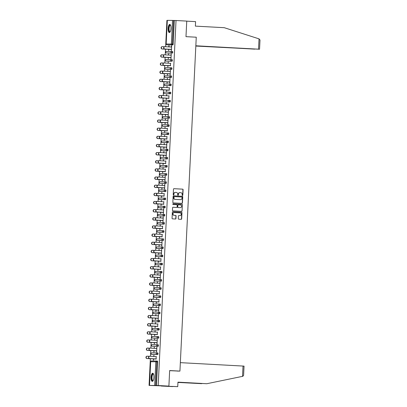 <?xml version="1.0" encoding="UTF-8"?>
<svg xmlns="http://www.w3.org/2000/svg" width="407" height="407" viewBox="0 0 407 407"><rect width="100%" height="100%" fill="white"/><g stroke="black" fill="none" stroke-linecap="round" stroke-linejoin="round"><path stroke-width="0.61" d="M182.473 195.477A0.361 0.336 90.6 0 0 182.829 195.136L183.094 189.687A0.514 0.483 90.6 0 0 182.641 189.153L173.993 188.685A0.514 0.483 90.6 0 0 173.489 189.169L173.219 194.617A0.361 0.336 90.6 0 0 173.555 194.994A0.361 0.336 90.6 0 0 173.896 194.653L173.926 193.946A1.643 1.542 90.6 0 1 175.544 192.389L176.267 192.43A1.643 1.542 90.6 0 1 177.722 194.154L177.691 194.856A0.361 0.336 90.6 0 0 178.022 195.233A0.361 0.336 90.6 0 0 178.363 194.892L178.398 194.19A1.643 1.542 90.6 0 1 180.016 192.633L180.733 192.669A1.643 1.542 90.6 0 1 182.194 194.393L182.158 195.101A0.361 0.336 90.6 0 0 182.473 195.477M182.397 195.462A0.361 0.336 90.6 0 0 182.646 195.131L182.916 189.687A0.514 0.483 90.6 0 0 182.458 189.148L173.911 188.685M173.463 194.978A0.361 0.336 90.6 0 0 173.713 194.648L173.926 193.946M177.93 195.223A0.361 0.336 90.6 0 0 178.18 194.892L178.398 194.19M153.917 377.32A4.08 1.419 -86.9 0 0 152.717 373.229A4.08 1.419 -86.9 0 0 151.078 377.284A4.08 1.419 -86.9 0 0 152.279 381.374A4.08 1.419 -86.9 0 0 153.917 377.32M170.981 28.49A4.08 1.419 -86.9 0 0 169.78 24.4A4.08 1.419 -86.9 0 0 168.137 28.459A4.08 1.419 -86.9 0 0 169.337 32.545A4.08 1.419 -86.9 0 0 170.981 28.49M178.281 218.645A0.514 0.483 90.6 0 0 178.739 219.185L181.166 219.317A0.514 0.483 90.6 0 0 181.67 218.829L181.965 212.78A0.514 0.483 90.6 0 0 181.512 212.24L172.863 211.772A0.514 0.483 90.6 0 0 172.359 212.261L172.064 218.31A0.514 0.483 90.6 0 0 172.517 218.849L175.448 219.007A0.514 0.483 90.6 0 0 175.956 218.518L176.078 215.929A0.514 0.483 90.6 0 0 175.626 215.395L174.171 215.313A1.374 1.287 90.6 0 1 172.955 213.899A1.374 1.287 90.6 0 1 174.308 212.571L180.001 212.881A1.374 1.287 90.6 0 1 181.217 214.291A1.374 1.287 90.6 0 1 179.863 215.624L178.917 215.573A0.514 0.483 90.6 0 0 178.408 216.056L178.281 218.645M176.028 20.513L186.747 21.093L185.984 36.655L196.26 37.21L179.935 371.103L169.653 370.548L168.895 386.111L158.175 385.531L176.028 20.513L173.54 20.452L172.385 44.109L173.168 44.149L174.323 20.492M181.944 203.373A0.514 0.483 90.6 0 0 182.448 202.89L182.748 196.84A0.514 0.483 90.6 0 0 182.29 196.301L173.641 195.833A0.514 0.483 90.6 0 0 173.138 196.322L172.843 202.371A0.514 0.483 90.6 0 0 173.296 202.905L181.944 203.373M182.356 204.813L182.061 210.857A0.514 0.483 90.6 0 1 181.553 211.345L172.909 210.877A0.514 0.483 90.6 0 1 172.451 210.338L172.578 207.748A0.514 0.483 90.6 0 1 173.067 207.265A0.514 0.483 90.6 0 0 173.067 207.265L176.592 207.453A0.514 0.483 90.6 0 0 177.096 206.965L177.182 205.25A0.514 0.483 90.6 0 0 176.724 204.711L173.077 204.512A0.361 0.336 90.6 0 1 173.097 203.795A0.361 0.336 90.6 0 0 173.097 203.795L181.898 204.273A0.514 0.483 90.6 0 1 182.356 204.813L182.061 210.857M177.279 371.077L179.935 371.103M172.532 20.406L171.378 44.063L166.168 44.007L167.328 20.35L173.54 20.452M167.323 20.416L166.916 20.411L165.629 46.708M168.895 386.111L149.064 385.429L150.366 358.74M158.175 385.531L149.064 385.429M150.488 356.267L150.768 350.59M150.885 348.122L151.165 342.445M151.287 339.977L151.562 334.3M151.684 331.832L151.964 326.155M152.081 323.682L152.36 318.004M152.483 315.537L152.757 309.859M152.879 307.392L153.159 301.714M153.276 299.247L153.556 293.569M153.678 291.097L153.953 285.419M154.075 282.951L154.35 277.274M154.472 274.806L154.752 269.129M154.874 266.661L155.148 260.984M155.27 258.516L155.545 252.833M155.667 250.366L155.947 244.688M156.064 242.221L156.344 236.543M156.466 234.076L156.741 228.398M156.863 225.931L157.143 220.248M157.26 217.781L157.54 212.103M157.662 209.636L157.936 203.958M158.058 201.49L158.338 195.813M158.455 193.345L158.735 187.668M158.857 185.195L159.132 179.518M159.254 177.05L159.534 171.372M159.651 168.905L159.931 163.227M160.053 160.76L160.327 155.082M160.45 152.61L160.729 146.932M160.846 144.465L161.126 138.787M161.248 136.32L161.523 130.642M161.645 128.174L161.92 122.497M162.042 120.024L162.322 114.347M162.439 111.879L162.719 106.202M162.841 103.734L163.115 98.056M163.238 95.589L163.517 89.911M163.634 87.439L163.914 81.761M164.036 79.294L164.311 73.616M164.433 71.149L164.713 65.471M164.83 63.004L165.11 57.326M165.232 54.853L165.507 49.176M169.078 45.706L169.022 46.891M171.393 45.721L171.332 47.019M168.666 49.349L168.6 50.656L168.9 49.354M171.566 47.029L165.023 46.678A1.175 1.104 90.6 0 0 163.863 47.817A1.175 1.104 90.6 0 0 164.911 49.028L171.215 49.379L171.388 50.687L171.632 45.726M168.844 45.696L168.783 46.881M157.016 352.879L157.789 352.92A0.783 0.275 93.1 0 1 157.794 352.925A0.783 0.275 93.1 0 1 158.028 353.708A0.783 0.275 93.1 0 1 157.713 354.487L152.559 354.431A0.783 0.275 93.1 0 1 152.554 354.431A0.783 0.275 93.1 0 1 152.549 354.431L151.77 354.39A0.783 0.275 -86.9 0 0 151.77 354.39A0.783 0.275 -86.9 0 0 151.775 354.39L152.559 354.431M154.68 385.424L155.835 361.772L156.843 361.813A0.783 0.275 -86.9 0 0 156.614 361.024L157.392 361.07A0.783 0.275 93.1 0 1 157.397 361.07A0.783 0.275 93.1 0 1 157.626 361.854L156.843 361.813L155.688 385.47M156.471 385.51L157.626 361.854M173.168 44.149A0.783 0.275 93.1 0 1 172.853 44.928L167.699 44.872A0.783 0.275 93.1 0 1 167.694 44.872A0.783 0.275 93.1 0 1 167.689 44.872L167.699 44.872M153.922 350.763L153.856 352.07L154.156 350.763M154.278 348.306L154.339 347.11L154.044 348.295M156.588 348.433L156.888 347.14L156.644 352.101L156.476 350.783L149.929 350.437A1.175 1.104 -89.4 0 1 148.886 349.226A1.175 1.104 -89.4 0 1 150.046 348.087L150.193 348.092M158.511 338.197L157.728 338.156A0.783 0.275 93.1 0 0 158.038 337.372A0.783 0.275 -86.9 0 0 157.809 336.589L158.588 336.63A0.783 0.275 93.1 0 1 158.593 336.63A0.783 0.275 93.1 0 1 158.822 337.418A0.783 0.275 93.1 0 1 158.511 338.197L153.353 338.141A0.783 0.275 93.1 0 1 153.347 338.141A0.783 0.275 93.1 0 1 153.347 338.136L153.353 338.141M154.721 334.468L154.655 335.775L154.955 334.473L148.194 334.116A1.175 1.104 -89.4 0 1 147.151 332.906A1.175 1.104 -89.4 0 1 148.311 331.766L148.458 331.766M155.077 332.015L155.133 330.82L154.838 332M157.387 332.137L157.27 334.488M159.31 321.901L158.527 321.861A0.783 0.275 93.1 0 0 158.837 321.082A0.783 0.275 -86.9 0 0 158.608 320.294L159.386 320.34A0.783 0.275 93.1 0 1 159.391 320.34A0.783 0.275 93.1 0 1 159.62 321.123A0.783 0.275 93.1 0 1 159.31 321.901L154.151 321.845A0.783 0.275 93.1 0 1 154.146 321.845A0.783 0.275 93.1 0 1 154.141 321.845L154.151 321.845M155.515 318.177L155.454 319.485L155.754 318.177M155.871 315.72L155.932 314.525L155.637 315.71M158.181 315.847L158.481 314.555L158.242 319.515L158.069 318.198L151.526 317.852A1.175 1.104 -89.4 0 1 150.478 316.641A1.175 1.104 -89.4 0 1 151.638 315.501L151.786 315.506M159.407 304.004L160.18 304.044A0.783 0.275 93.1 0 1 160.185 304.044A0.783 0.275 93.1 0 1 160.419 304.833A0.783 0.275 93.1 0 1 160.104 305.611L154.95 305.555A0.783 0.275 93.1 0 1 154.945 305.555A0.783 0.275 93.1 0 1 154.94 305.55L154.161 305.509A0.783 0.275 -86.9 0 0 154.161 305.509A0.783 0.275 -86.9 0 0 154.167 305.509L154.95 305.555M156.313 301.882L156.247 303.19L156.547 301.887L149.786 301.531A1.175 1.104 -89.4 0 1 148.743 300.32A1.175 1.104 -89.4 0 1 149.903 299.181L150.051 299.181M156.67 299.43L156.726 298.234L156.436 299.415M158.979 299.552L158.862 301.902M160.902 289.316L160.119 289.275A0.783 0.275 93.1 0 0 160.429 288.497A0.783 0.275 -86.9 0 0 160.2 287.708L160.979 287.754A0.783 0.275 93.1 0 1 160.984 287.754A0.783 0.275 93.1 0 1 161.213 288.538A0.783 0.275 93.1 0 1 160.902 289.316L155.744 289.26A0.783 0.275 93.1 0 1 155.739 289.26L155.744 289.26M157.107 285.592L157.046 286.899L157.346 285.597M157.468 283.135L157.524 281.939L157.229 283.124M159.778 283.262L160.078 281.97L159.834 286.93L159.661 285.612L153.118 285.266A1.175 1.104 -89.4 0 1 152.076 284.055A1.175 1.104 -89.4 0 1 153.23 282.916L153.383 282.921M161.701 273.026L160.918 272.985A0.783 0.275 93.1 0 0 161.228 272.202A0.783 0.275 -86.9 0 0 160.999 271.418L161.777 271.459A0.783 0.275 93.1 0 1 162.011 272.247A0.783 0.275 93.1 0 1 161.701 273.026L156.542 272.97A0.783 0.275 93.1 0 1 156.537 272.97A0.783 0.275 93.1 0 1 156.532 272.97L156.542 272.97M157.906 269.302L157.84 270.604L158.145 269.302L151.384 268.946A1.175 1.104 -89.4 0 1 150.336 267.735A1.175 1.104 -89.4 0 1 151.496 266.595L151.643 266.6M158.262 266.844L158.323 265.649L158.028 266.829M160.572 266.967L160.46 269.317M161.798 255.123L162.571 255.169A0.783 0.275 93.1 0 1 162.576 255.169A0.783 0.275 93.1 0 1 162.805 255.952A0.783 0.275 93.1 0 1 162.495 256.736L157.336 256.675A0.783 0.275 93.1 0 1 157.331 256.675L156.553 256.634L157.336 256.675M158.705 253.006L158.638 254.314L158.939 253.012M159.061 250.549L159.117 249.354L158.822 250.539M161.37 250.676L161.671 249.384L161.426 254.344L161.253 253.027L154.711 252.681A1.175 1.104 -89.4 0 1 153.668 251.47A1.175 1.104 -89.4 0 1 154.828 250.33L154.975 250.336M163.293 240.44L162.51 240.4A0.783 0.275 93.1 0 0 162.82 239.616A0.783 0.275 -86.9 0 0 162.591 238.833L163.37 238.873A0.783 0.275 93.1 0 1 163.375 238.873A0.783 0.275 93.1 0 1 163.604 239.662A0.783 0.275 93.1 0 1 163.293 240.44L158.135 240.384A0.783 0.275 93.1 0 1 158.13 240.384A0.783 0.275 93.1 0 1 158.125 240.384L158.135 240.384M159.498 236.716L159.437 238.019L159.737 236.716L152.976 236.36A1.175 1.104 -89.4 0 1 151.928 235.149A1.175 1.104 -89.4 0 1 153.088 234.01L153.241 234.015M159.854 234.259L159.915 233.063L159.62 234.244M162.164 234.381L162.052 236.732M164.087 224.15L163.309 224.104A0.783 0.275 93.1 0 0 163.619 223.326A0.783 0.275 -86.9 0 0 163.385 222.537L164.169 222.583A0.783 0.275 93.1 0 1 164.403 223.367A0.783 0.275 93.1 0 1 164.087 224.15L158.934 224.089A0.783 0.275 93.1 0 1 158.928 224.089A0.783 0.275 93.1 0 1 158.923 224.089L158.934 224.089M160.297 220.421L160.231 221.729L160.531 220.426M160.653 217.964L160.714 216.768L160.419 217.954M162.963 218.091L163.263 216.799L163.019 221.759L162.851 220.441L156.303 220.095A1.175 1.104 -89.4 0 1 155.26 218.885A1.175 1.104 -89.4 0 1 156.42 217.745L156.568 217.75M164.189 206.247L164.962 206.288A0.783 0.275 93.1 0 1 164.967 206.288A0.783 0.275 93.1 0 1 165.196 207.077A0.783 0.275 93.1 0 1 164.886 207.855L159.727 207.799A0.783 0.275 93.1 0 1 159.722 207.799L159.727 207.799M161.096 204.131L161.03 205.433L161.33 204.131L154.568 203.775A1.175 1.104 -89.4 0 1 153.525 202.564A1.175 1.104 -89.4 0 1 154.685 201.424L154.833 201.429M161.452 201.674L161.508 200.478L161.213 201.658M163.762 201.796L163.645 204.146M165.685 191.565L164.901 191.519A0.783 0.275 93.1 0 0 165.211 190.741A0.783 0.275 -86.9 0 0 164.983 189.952L165.761 189.998A0.783 0.275 93.1 0 1 165.766 189.998A0.783 0.275 93.1 0 1 165.995 190.781A0.783 0.275 93.1 0 1 165.685 191.565L160.526 191.504A0.783 0.275 93.1 0 1 160.521 191.504A0.783 0.275 93.1 0 1 160.516 191.504L160.526 191.504M161.889 187.836L161.828 189.143L162.128 187.841M162.245 185.378L162.307 184.183L162.011 185.368M164.555 185.506L164.855 184.213L164.616 189.174L164.443 187.856L157.901 187.51A1.175 1.104 -89.4 0 1 156.853 186.299A1.175 1.104 -89.4 0 1 158.013 185.16L158.16 185.165M166.478 175.269L165.695 175.229A0.783 0.275 93.1 0 0 166.01 174.445A0.783 0.275 -86.9 0 0 165.776 173.662L166.555 173.703A0.783 0.275 93.1 0 1 166.56 173.703A0.783 0.275 93.1 0 1 166.794 174.491A0.783 0.275 93.1 0 1 166.478 175.269L161.325 175.214A0.783 0.275 93.1 0 1 161.32 175.214A0.783 0.275 93.1 0 1 161.314 175.214L161.325 175.214M162.688 171.545L162.622 172.848L162.922 171.545L156.161 171.189A1.175 1.104 -89.4 0 1 155.118 169.978A1.175 1.104 -89.4 0 1 156.278 168.839L156.425 168.844M163.044 169.088L163.105 167.893L162.81 169.073M165.354 169.215L165.237 171.561M166.58 157.367L167.353 157.412A0.783 0.275 93.1 0 1 167.358 157.412A0.783 0.275 93.1 0 1 167.587 158.196A0.783 0.275 93.1 0 1 167.277 158.979L162.118 158.918A0.783 0.275 93.1 0 1 162.113 158.918L162.118 158.918M163.482 155.25L163.421 156.558L163.721 155.255M163.843 152.793L163.899 151.597L163.604 152.783M166.153 152.92L166.453 151.628L166.209 156.588L166.036 155.27L159.493 154.925A1.175 1.104 -89.4 0 1 158.45 153.714A1.175 1.104 -89.4 0 1 159.605 152.574L159.758 152.579M168.076 142.684L167.292 142.643A0.783 0.275 93.1 0 0 167.603 141.86A0.783 0.275 -86.9 0 0 167.374 141.076L168.152 141.117A0.783 0.275 93.1 0 1 168.386 141.906A0.783 0.275 93.1 0 1 168.076 142.684L162.917 142.628A0.783 0.275 93.1 0 1 162.912 142.628A0.783 0.275 93.1 0 1 162.907 142.628L162.917 142.628M164.28 138.96L164.214 140.262L164.52 138.96L157.758 138.604A1.175 1.104 -89.4 0 1 156.71 137.393A1.175 1.104 -89.4 0 1 157.87 136.253L158.018 136.259M164.637 136.503L164.698 135.307L164.403 136.487M166.946 136.63L166.834 138.975M168.869 126.394L168.086 126.348A0.783 0.275 93.1 0 0 168.401 125.57A0.783 0.275 -86.9 0 0 168.167 124.781L168.946 124.827A0.783 0.275 93.1 0 1 168.951 124.827A0.783 0.275 93.1 0 1 169.18 125.61A0.783 0.275 93.1 0 1 168.869 126.394L163.711 126.333A0.783 0.275 93.1 0 1 163.706 126.333L162.927 126.292L163.711 126.333M165.079 122.665L165.013 123.972L165.313 122.67M165.435 120.213L165.491 119.012L165.196 120.197M167.745 120.335L168.045 119.042L167.801 124.003L167.628 122.685L161.086 122.339A1.175 1.104 -89.4 0 1 160.043 121.128A1.175 1.104 -89.4 0 1 161.203 119.989L161.35 119.994M168.971 108.491L169.744 108.532A0.783 0.275 93.1 0 1 169.75 108.532A0.783 0.275 93.1 0 1 169.978 109.32A0.783 0.275 93.1 0 1 169.668 110.099L164.509 110.043A0.783 0.275 93.1 0 1 164.504 110.043A0.783 0.275 93.1 0 1 164.499 110.043L164.509 110.043M165.873 106.375L165.812 107.677L166.112 106.375L159.351 106.018A1.175 1.104 -89.4 0 1 158.303 104.808A1.175 1.104 -89.4 0 1 159.463 103.668L159.615 103.673M166.234 103.917L166.29 102.722L165.995 103.907M168.544 104.044L168.427 106.39M169.765 92.201L170.543 92.241A0.783 0.275 93.1 0 1 170.777 93.025A0.783 0.275 93.1 0 1 170.462 93.808L165.308 93.747A0.783 0.275 93.1 0 1 165.303 93.747A0.783 0.275 93.1 0 1 165.298 93.747L165.308 93.747M166.672 90.079L166.605 91.387L166.911 90.084M167.028 87.627L167.089 86.426L166.794 87.612M169.337 87.749L169.226 90.1M171.261 77.513L170.477 77.472A0.783 0.275 93.1 0 0 170.787 76.694A0.783 0.275 -86.9 0 0 170.558 75.906L171.337 75.946A0.783 0.275 93.1 0 1 171.342 75.946A0.783 0.275 93.1 0 1 171.571 76.735A0.783 0.275 93.1 0 1 171.261 77.513L166.102 77.457A0.783 0.275 93.1 0 1 166.097 77.457L165.318 77.411L166.102 77.457M167.47 73.789L167.404 75.091L167.704 73.789L160.943 73.433A1.175 1.104 -89.4 0 1 159.9 72.222A1.175 1.104 -89.4 0 1 161.06 71.083L161.208 71.088M167.826 71.332L167.882 70.136L167.587 71.322M170.136 71.459L170.436 70.162L170.192 75.127L170.019 73.809L163.477 73.464A1.175 1.104 -89.4 0 1 162.434 72.253A1.175 1.104 -89.4 0 1 163.594 71.113L163.741 71.113M172.059 61.223L171.276 61.177A0.783 0.275 93.1 0 0 171.586 60.399A0.783 0.275 -86.9 0 0 171.357 59.615L172.136 59.656A0.783 0.275 93.1 0 1 172.141 59.656A0.783 0.275 93.1 0 1 172.37 60.44A0.783 0.275 93.1 0 1 172.059 61.223L166.901 61.162A0.783 0.275 93.1 0 1 166.895 61.162A0.783 0.275 93.1 0 1 166.89 61.162L166.901 61.162M168.264 57.494L168.203 58.801L168.503 57.499M168.62 55.042L168.681 53.841L168.386 55.026M170.93 55.164L171.23 53.872L170.991 58.832L170.818 57.514L164.275 57.168A1.175 1.104 -89.4 0 1 163.227 55.957A1.175 1.104 -89.4 0 1 164.387 54.823L164.535 54.823M172.456 53.073L171.673 53.032A0.783 0.275 93.1 0 0 171.983 52.254A0.783 0.275 -86.9 0 0 171.754 51.465L172.532 51.511A0.783 0.275 93.1 0 1 172.537 51.511A0.783 0.275 93.1 0 1 172.766 52.294A0.783 0.275 93.1 0 1 172.456 53.073L167.297 53.017A0.783 0.275 93.1 0 1 167.292 53.017L167.297 53.017M170.533 63.309L170.416 65.659M167.867 65.639L167.801 66.946L168.101 65.644L161.34 65.288A1.175 1.104 -89.4 0 1 160.297 64.077A1.175 1.104 -89.4 0 1 161.457 62.937L161.604 62.943M168.223 63.187L168.284 61.991L167.989 63.171M171.657 69.368L170.874 69.327A0.783 0.275 93.1 0 0 171.189 68.544A0.783 0.275 -86.9 0 0 170.955 67.76L171.734 67.801A0.783 0.275 93.1 0 1 171.739 67.801A0.783 0.275 93.1 0 1 171.973 68.59A0.783 0.275 93.1 0 1 171.657 69.368L166.504 69.312A0.783 0.275 93.1 0 1 166.499 69.312A0.783 0.275 93.1 0 1 166.494 69.307L166.504 69.312M169.734 79.604L170.034 78.312L169.795 83.272L169.622 81.955L163.08 81.609A1.175 1.104 -89.4 0 1 162.032 80.398A1.175 1.104 -89.4 0 1 163.192 79.258L163.339 79.263M167.068 81.934L167.007 83.242L167.308 81.934L160.546 81.583A1.175 1.104 -89.4 0 1 159.498 80.372A1.175 1.104 -89.4 0 1 160.658 79.233L160.811 79.233M167.425 79.477L167.486 78.281L167.191 79.467M170.167 84.051L170.94 84.096A0.783 0.275 93.1 0 1 170.945 84.096A0.783 0.275 93.1 0 1 171.174 84.88A0.783 0.275 93.1 0 1 170.864 85.658L165.705 85.602A0.783 0.275 93.1 0 1 165.7 85.602A0.783 0.275 93.1 0 1 165.695 85.602L165.705 85.602M168.941 95.894L168.824 98.245M166.275 98.224L166.209 99.532L166.509 98.229L159.748 97.873A1.175 1.104 -89.4 0 1 158.705 96.663A1.175 1.104 -89.4 0 1 159.865 95.523L160.012 95.523M166.631 95.772L166.687 94.577L166.392 95.757M170.065 101.954L169.281 101.913A0.783 0.275 93.1 0 0 169.597 101.129A0.783 0.275 -86.9 0 0 169.363 100.346L170.141 100.387A0.783 0.275 93.1 0 1 170.146 100.387A0.783 0.275 93.1 0 1 170.375 101.175A0.783 0.275 93.1 0 1 170.065 101.954L164.906 101.898A0.783 0.275 93.1 0 1 164.901 101.892L164.123 101.852L164.906 101.898M168.142 112.19L168.442 110.897L168.203 115.858L168.03 114.54L161.482 114.194A1.175 1.104 -89.4 0 1 160.439 112.983A1.175 1.104 -89.4 0 1 161.599 111.844L161.747 111.849M165.476 114.52L165.41 115.827L165.715 114.52M165.832 112.062L165.893 110.867L165.598 112.052M169.271 118.244L168.488 118.203A0.783 0.275 93.1 0 0 168.798 117.425A0.783 0.275 -86.9 0 0 168.564 116.636L169.348 116.677A0.783 0.275 93.1 0 1 169.348 116.682A0.783 0.275 93.1 0 1 169.582 117.465A0.783 0.275 93.1 0 1 169.271 118.244L164.113 118.188A0.783 0.275 93.1 0 1 164.107 118.188A0.783 0.275 93.1 0 1 164.102 118.188L164.113 118.188M167.348 128.48L167.231 130.83M164.677 130.81L164.616 132.117L164.916 130.815L158.155 130.459A1.175 1.104 -89.4 0 1 157.112 129.248A1.175 1.104 -89.4 0 1 158.267 128.108L158.42 128.108M165.038 128.358L165.094 127.162L164.799 128.342M167.776 132.931L168.549 132.972A0.783 0.275 93.1 0 1 168.554 132.972A0.783 0.275 93.1 0 1 168.783 133.761A0.783 0.275 93.1 0 1 168.473 134.539L163.314 134.483A0.783 0.275 93.1 0 1 163.309 134.478L162.525 134.437L163.314 134.483M166.549 144.775L166.85 143.483L166.605 148.443L166.432 147.125L159.89 146.779A1.175 1.104 -89.4 0 1 158.847 145.569A1.175 1.104 -89.4 0 1 160.007 144.429L160.155 144.434M163.884 147.105L163.818 148.413L164.118 147.105L157.356 146.749A1.175 1.104 -89.4 0 1 156.313 145.538A1.175 1.104 -89.4 0 1 157.473 144.404L157.621 144.404M164.24 144.648L164.296 143.452L164.001 144.638M167.674 150.829L166.89 150.788A0.783 0.275 93.1 0 0 167.206 150.01A0.783 0.275 -86.9 0 0 166.972 149.221L167.75 149.262A0.783 0.275 93.1 0 1 167.755 149.262A0.783 0.275 93.1 0 1 167.989 150.051A0.783 0.275 93.1 0 1 167.674 150.829L162.515 150.773A0.783 0.275 93.1 0 1 162.51 150.773L161.732 150.732L162.515 150.773M165.751 161.065L165.639 163.416M163.085 163.395L163.024 164.703L163.324 163.4L156.563 163.044A1.175 1.104 -89.4 0 1 155.515 161.833A1.175 1.104 -89.4 0 1 156.675 160.694L156.822 160.694M163.441 160.943L163.502 159.742L163.207 160.928M166.88 167.124L166.097 167.084A0.783 0.275 93.1 0 0 166.407 166.3A0.783 0.275 -86.9 0 0 166.178 165.517L166.956 165.557A0.783 0.275 93.1 0 1 166.962 165.557A0.783 0.275 93.1 0 1 167.191 166.346A0.783 0.275 93.1 0 1 166.88 167.124L161.721 167.063A0.783 0.275 93.1 0 1 161.716 167.063A0.783 0.275 93.1 0 1 161.711 167.063L161.721 167.063M164.957 177.36L165.257 176.068L165.013 181.029L164.84 179.711L158.298 179.365A1.175 1.104 -89.4 0 1 157.255 178.154A1.175 1.104 -89.4 0 1 158.415 177.014L158.562 177.014M162.286 179.691L162.225 180.998L162.525 179.691L155.764 179.334A1.175 1.104 -89.4 0 1 154.721 178.124A1.175 1.104 -89.4 0 1 155.881 176.989L156.029 176.989M162.647 177.233L162.703 176.038L162.408 177.223M165.384 181.807L166.158 181.848A0.783 0.275 93.1 0 1 166.163 181.848A0.783 0.275 93.1 0 1 166.392 182.636A0.783 0.275 93.1 0 1 166.081 183.415L160.923 183.359A0.783 0.275 93.1 0 1 160.918 183.359L160.923 183.359M164.158 193.651L164.041 196.001M161.493 195.981L161.426 197.288L161.727 195.986L154.965 195.63A1.175 1.104 -89.4 0 1 153.922 194.419A1.175 1.104 -89.4 0 1 155.082 193.279L155.23 193.279M161.849 193.529L161.91 192.328L161.615 193.513M165.283 199.71L164.499 199.669A0.783 0.275 93.1 0 0 164.815 198.886A0.783 0.275 -86.9 0 0 164.581 198.102L165.359 198.143A0.783 0.275 93.1 0 1 165.364 198.143A0.783 0.275 93.1 0 1 165.598 198.926A0.783 0.275 93.1 0 1 165.283 199.71L160.129 199.649A0.783 0.275 93.1 0 1 160.124 199.649A0.783 0.275 93.1 0 1 160.119 199.649L160.129 199.649M163.36 209.946L163.66 208.654L163.421 213.614L163.248 212.296L156.705 211.95A1.175 1.104 -89.4 0 1 155.657 210.74A1.175 1.104 -89.4 0 1 156.817 209.6L156.965 209.6M160.694 212.276L160.633 213.583L160.933 212.276L154.172 211.92A1.175 1.104 -89.4 0 1 153.124 210.709A1.175 1.104 -89.4 0 1 154.284 209.574L154.436 209.574M161.05 209.819L161.111 208.623L160.816 209.809M164.489 216L163.706 215.959A0.783 0.275 93.1 0 0 164.016 215.181A0.783 0.275 -86.9 0 0 163.787 214.392L164.565 214.433A0.783 0.275 93.1 0 1 164.57 214.433A0.783 0.275 93.1 0 1 164.799 215.222A0.783 0.275 93.1 0 1 164.489 216L159.33 215.944A0.783 0.275 93.1 0 1 159.325 215.944A0.783 0.275 93.1 0 1 159.32 215.944L159.33 215.944M162.566 226.236L162.449 228.586M159.9 228.566L159.834 229.874L160.134 228.571L153.373 228.215A1.175 1.104 -89.4 0 1 152.33 227.004A1.175 1.104 -89.4 0 1 153.49 225.865L153.637 225.865M160.256 226.114L160.312 224.913L160.017 226.099M162.993 230.688L163.767 230.728A0.783 0.275 93.1 0 1 163.772 230.728A0.783 0.275 93.1 0 1 164.001 231.512A0.783 0.275 93.1 0 1 163.69 232.295L158.532 232.234A0.783 0.275 93.1 0 1 158.527 232.234L157.748 232.194L158.532 232.234M161.767 242.531L162.067 241.239L161.828 246.199L161.655 244.882L155.108 244.536A1.175 1.104 -89.4 0 1 154.065 243.325A1.175 1.104 -89.4 0 1 155.225 242.185L155.372 242.185M159.101 244.861L159.035 246.164L159.34 244.861L152.574 244.505A1.175 1.104 -89.4 0 1 151.531 243.294A1.175 1.104 -89.4 0 1 152.691 242.155L152.839 242.16M159.458 242.404L159.519 241.209L159.223 242.394M162.897 248.585L162.113 248.545A0.783 0.275 93.1 0 0 162.424 247.766A0.783 0.275 -86.9 0 0 162.19 246.978L162.973 247.018A0.783 0.275 93.1 0 1 163.207 247.807A0.783 0.275 93.1 0 1 162.897 248.585L157.738 248.529A0.783 0.275 93.1 0 1 157.733 248.529A0.783 0.275 93.1 0 1 157.728 248.529L157.738 248.529M160.974 258.821L160.857 261.172M158.303 261.152L158.242 262.459L158.542 261.157L151.78 260.801A1.175 1.104 -89.4 0 1 150.738 259.59A1.175 1.104 -89.4 0 1 151.892 258.45L152.045 258.45M158.664 258.699L158.72 257.499L158.425 258.684M162.098 264.881L161.314 264.835A0.783 0.275 93.1 0 0 161.625 264.057A0.783 0.275 -86.9 0 0 161.396 263.273L162.174 263.314A0.783 0.275 93.1 0 1 162.179 263.314A0.783 0.275 93.1 0 1 162.408 264.097A0.783 0.275 93.1 0 1 162.098 264.881L156.939 264.82A0.783 0.275 93.1 0 1 156.934 264.82L156.939 264.82M160.175 275.117L160.475 273.819L160.231 278.785L160.058 277.467L153.515 277.121A1.175 1.104 -89.4 0 1 152.472 275.91A1.175 1.104 -89.4 0 1 153.632 274.771L153.78 274.771M157.509 277.447L157.443 278.749L157.743 277.447L150.982 277.091A1.175 1.104 -89.4 0 1 149.939 275.88A1.175 1.104 -89.4 0 1 151.099 274.74L151.246 274.745M157.865 274.99L157.921 273.794L157.626 274.979M160.602 279.563L161.376 279.604A0.783 0.275 93.1 0 1 161.381 279.604A0.783 0.275 93.1 0 1 161.615 280.392A0.783 0.275 93.1 0 1 161.299 281.171L156.14 281.115A0.783 0.275 93.1 0 1 156.135 281.115L155.357 281.069A0.783 0.275 -86.9 0 0 155.357 281.069A0.783 0.275 -86.9 0 0 155.362 281.074L156.14 281.115M159.376 291.407L159.264 293.757M156.71 293.737L156.649 295.044L156.949 293.742L150.188 293.386A1.175 1.104 -89.4 0 1 149.14 292.175A1.175 1.104 -89.4 0 1 150.3 291.036L150.448 291.036M157.066 291.285L157.127 290.084L156.832 291.27M160.506 297.466L159.722 297.42A0.783 0.275 93.1 0 0 160.032 296.642A0.783 0.275 -86.9 0 0 159.803 295.853L160.582 295.899A0.783 0.275 93.1 0 1 160.816 296.683A0.783 0.275 93.1 0 1 160.506 297.466L155.347 297.405A0.783 0.275 93.1 0 1 155.342 297.405A0.783 0.275 93.1 0 1 155.337 297.405L155.347 297.405M158.582 307.702L158.883 306.405L158.638 311.37L158.465 310.053L151.923 309.707A1.175 1.104 -89.4 0 1 150.88 308.496A1.175 1.104 -89.4 0 1 152.035 307.356L152.187 307.356M155.912 310.032L155.85 311.335L156.151 310.032L149.389 309.676A1.175 1.104 -89.4 0 1 148.346 308.465A1.175 1.104 -89.4 0 1 149.506 307.326L149.654 307.331M156.273 307.575L156.329 306.379L156.034 307.565M159.707 313.756L158.923 313.716A0.783 0.275 93.1 0 0 159.234 312.937A0.783 0.275 -86.9 0 0 159.005 312.149L159.783 312.189A0.783 0.275 93.1 0 1 159.788 312.189A0.783 0.275 93.1 0 1 160.017 312.978A0.783 0.275 93.1 0 1 159.707 313.756L154.548 313.7A0.783 0.275 93.1 0 1 154.543 313.7L154.548 313.7M157.784 323.992L157.667 326.343M155.118 326.322L155.052 327.63L155.352 326.328L148.591 325.971A1.175 1.104 -89.4 0 1 147.548 324.761A1.175 1.104 -89.4 0 1 148.708 323.621L148.855 323.621M155.474 323.87L155.535 322.67L155.24 323.855M158.211 328.444L158.984 328.485A0.783 0.275 93.1 0 1 158.989 328.485A0.783 0.275 93.1 0 1 159.223 329.268A0.783 0.275 93.1 0 1 158.908 330.052L153.754 329.991A0.783 0.275 93.1 0 1 153.749 329.991A0.783 0.275 93.1 0 1 153.744 329.991L152.966 329.95A0.783 0.275 -86.9 0 0 152.966 329.95A0.783 0.275 -86.9 0 0 152.971 329.95L153.754 329.991M156.985 340.288L157.285 338.99L157.046 343.956L156.873 342.633L150.331 342.292A1.175 1.104 -89.4 0 1 149.283 341.081A1.175 1.104 -89.4 0 1 150.442 339.942L150.59 339.942M154.319 342.618L154.258 343.92L154.558 342.618L147.797 342.262A1.175 1.104 -89.4 0 1 146.749 341.051A1.175 1.104 -89.4 0 1 147.909 339.911L148.056 339.916M154.675 340.16L154.736 338.965L154.441 340.145M158.114 346.342L157.331 346.301A0.783 0.275 93.1 0 0 157.641 345.518A0.783 0.275 -86.9 0 0 157.412 344.734L158.191 344.775A0.783 0.275 93.1 0 1 158.196 344.775A0.783 0.275 93.1 0 1 158.425 345.563A0.783 0.275 93.1 0 1 158.114 346.342L152.956 346.286A0.783 0.275 93.1 0 1 152.951 346.286A0.783 0.275 93.1 0 1 152.946 346.286L152.956 346.286M156.191 356.578L156.074 358.928M153.525 358.908L153.459 360.215L153.76 358.913L146.998 358.557A1.175 1.104 -89.4 0 1 145.955 357.346A1.175 1.104 -89.4 0 1 147.115 356.206L147.263 356.206M153.882 356.451L153.938 355.255L153.643 356.44M179.833 192.628A1.643 1.542 90.6 0 0 178.215 194.185M175.366 192.389A1.643 1.542 90.6 0 0 173.748 193.946M181.848 203.368A0.514 0.483 90.6 0 0 182.27 202.884L182.565 196.835A0.514 0.483 90.6 0 0 182.107 196.301L173.56 195.838M182.046 197.37A0.361 0.336 90.6 0 0 181.726 196.988L174.135 196.581A0.361 0.336 90.6 0 0 173.784 196.922L173.748 197.665A1.643 1.542 90.6 0 0 175.203 199.384L180.393 199.669A1.643 1.542 90.6 0 0 182.01 198.112L182.046 197.37M173.942 196.576L173.957 196.576A0.361 0.336 90.6 0 0 173.601 196.917L173.784 196.922M180.332 199.669A1.643 1.542 90.6 0 1 180.209 199.664L175.02 199.384A1.643 1.542 90.6 0 1 173.565 197.66L173.601 196.917M181.456 211.34A0.514 0.483 90.6 0 0 181.878 210.857M173 207.265L176.409 207.453A0.514 0.483 90.6 0 0 176.45 207.453M173.041 203.8L181.898 204.273M180.23 207.651A1.374 1.287 90.6 0 0 181.583 206.324A1.374 1.287 90.6 0 0 180.362 204.909L178.358 204.797A0.514 0.483 90.6 0 0 177.854 205.286L177.767 207.005A0.514 0.483 90.6 0 0 178.225 207.539L180.047 207.646A1.374 1.287 90.6 0 0 180.153 207.651M178.322 204.797L178.174 204.797A0.514 0.483 90.6 0 0 177.671 205.286L177.854 205.286M180.047 207.646L178.042 207.539A0.514 0.483 90.6 0 1 177.589 207L177.671 205.286M182.173 204.807A0.514 0.483 90.6 0 0 181.72 204.268M179.787 215.624A1.374 1.287 90.6 0 1 179.68 215.618L178.831 215.573M174.201 212.571L174.125 212.571A1.374 1.287 90.6 0 0 172.772 213.899A1.374 1.287 90.6 0 0 173.987 215.313L174.171 215.313M175.351 219.002A0.514 0.483 90.6 0 0 175.773 218.518L175.9 215.929A0.514 0.483 90.6 0 0 175.442 215.389L173.987 215.313M181.069 219.312A0.514 0.483 90.6 0 0 181.486 218.829L181.787 212.78A0.514 0.483 90.6 0 0 181.329 212.24L172.782 211.777M164.342 46.749L162.49 46.647A1.175 1.104 90.6 0 0 161.33 47.787A1.175 1.104 90.6 0 0 162.378 48.998L162.139 48.998A1.175 1.104 -89.4 0 1 161.096 47.787A1.175 1.104 -89.4 0 1 162.256 46.647L162.403 46.647M162.378 48.998L171.21 49.476M162.139 48.998L168.9 49.364M164.672 49.023A1.175 1.104 -89.4 0 1 163.629 47.812A1.175 1.104 -89.4 0 1 164.789 46.673L164.937 46.678M171.454 49.379L164.911 49.028M170.223 31.797A3.531 1.231 93.1 0 1 168.9 30.764A3.531 1.231 93.1 0 1 168.971 26.72A3.531 1.231 93.1 0 1 170.579 25.239M170.614 25.336A3.266 1.14 -86.9 0 0 170.37 25.244A3.266 1.14 -86.9 0 0 169.287 26.867A3.266 1.14 -86.9 0 0 170.019 31.771A3.266 1.14 -86.9 0 0 170.268 31.705M170.004 24.466A4.055 1.409 -86.9 0 0 168.824 26.455A4.055 1.409 -86.9 0 0 169.571 32.504M153.159 380.626A3.531 1.231 93.1 0 1 151.74 379.075A3.531 1.231 93.1 0 1 152.076 374.995A3.531 1.231 93.1 0 1 153.515 374.069M153.556 374.165A3.266 1.14 -86.9 0 0 153.312 374.074A3.266 1.14 -86.9 0 0 152.233 375.671A3.266 1.14 -86.9 0 0 152.065 378.958A3.266 1.14 -86.9 0 0 152.956 380.601A3.266 1.14 -86.9 0 0 153.21 380.535M152.946 373.295A4.055 1.409 -86.9 0 0 151.567 379.334A4.055 1.409 -86.9 0 0 152.508 381.334M259.035 38.869L260.002 40.008L259.549 49.247L258.531 49.176L259.035 38.869L224.247 27.686L195.375 26.124L195.594 21.632L186.742 21.154M195.828 46.052L254.762 49.079M195.833 45.945L254.757 49.135M195.838 45.889L259.549 49.247M195.843 45.782L258.531 49.176M177.951 382.382L202.335 383.526M201.658 383.664L177.945 382.427M180.347 362.652L244.052 366.117L243.6 375.356L242.867 376.282L206.837 383.72L177.961 382.158L177.742 386.65L172.573 386.416M172.563 386.594L161.213 386.024L177.742 386.65M206.837 383.72L177.956 382.204M169.648 370.66L179.141 371.098M163.945 54.894L162.093 54.792A1.175 1.104 90.6 0 0 160.933 55.932A1.175 1.104 90.6 0 0 161.976 57.143L161.742 57.143A1.175 1.104 -89.4 0 1 160.694 55.932A1.175 1.104 -89.4 0 1 161.854 54.792L162.001 54.792M161.976 57.143L170.813 57.621M161.742 57.143L168.503 57.509M163.543 63.039L161.696 62.943A1.175 1.104 90.6 0 0 160.536 64.082A1.175 1.104 90.6 0 0 161.579 65.293L170.411 65.771M163.146 71.189L161.294 71.088A1.175 1.104 90.6 0 0 160.134 72.227A1.175 1.104 90.6 0 0 161.182 73.438L170.014 73.916M162.749 79.334L160.897 79.233A1.175 1.104 90.6 0 0 159.737 80.372A1.175 1.104 90.6 0 0 160.78 81.583L169.617 82.061M162.347 87.48L160.5 87.378A1.175 1.104 90.6 0 0 159.34 88.517A1.175 1.104 90.6 0 0 160.383 89.728L160.144 89.728A1.175 1.104 -89.4 0 1 159.101 88.517A1.175 1.104 -89.4 0 1 160.261 87.378L160.409 87.378M160.383 89.728L169.215 90.206M160.144 89.728L166.906 90.095M171.169 55.179L164.626 54.823A1.175 1.104 90.6 0 0 163.466 55.963A1.175 1.104 90.6 0 0 164.509 57.173L164.275 57.168M171.052 57.529L164.509 57.173M170.772 63.324L164.225 62.968A1.175 1.104 90.6 0 0 163.07 64.108A1.175 1.104 90.6 0 0 164.113 65.318L163.873 65.318A1.175 1.104 -89.4 0 1 162.831 64.108A1.175 1.104 -89.4 0 1 163.99 62.968L164.138 62.968M170.416 65.669L163.873 65.318M170.655 65.675L164.113 65.318M170.37 71.469L163.828 71.118A1.175 1.104 90.6 0 0 162.668 72.253A1.175 1.104 90.6 0 0 163.716 73.464L163.477 73.464M170.258 73.82L163.716 73.464M169.973 79.614L163.431 79.263A1.175 1.104 90.6 0 0 162.271 80.403A1.175 1.104 90.6 0 0 163.314 81.614L163.08 81.609M169.856 81.965L163.314 81.614M169.577 87.764L163.034 87.408A1.175 1.104 90.6 0 0 161.874 88.548A1.175 1.104 90.6 0 0 162.917 89.759L162.678 89.754A1.175 1.104 -89.4 0 1 161.635 88.543A1.175 1.104 -89.4 0 1 162.795 87.408L162.942 87.408M169.22 90.11L162.678 89.754M169.46 90.115L162.917 89.759M161.95 95.625L160.099 95.528A1.175 1.104 90.6 0 0 158.939 96.668A1.175 1.104 90.6 0 0 159.987 97.878L168.819 98.357M169.175 95.91L162.632 95.553A1.175 1.104 90.6 0 0 161.472 96.693A1.175 1.104 90.6 0 0 162.52 97.904L162.281 97.904A1.175 1.104 -89.4 0 1 161.238 96.693A1.175 1.104 -89.4 0 1 162.398 95.553L162.546 95.553M168.824 98.255L162.281 97.904M169.063 98.26L162.52 97.904M161.554 103.775L159.702 103.673A1.175 1.104 90.6 0 0 158.542 104.813A1.175 1.104 90.6 0 0 159.585 106.024L168.422 106.502M168.778 104.055L162.235 103.704A1.175 1.104 90.6 0 0 161.075 104.838A1.175 1.104 90.6 0 0 162.118 106.049L161.884 106.049A1.175 1.104 -89.4 0 1 160.836 104.838A1.175 1.104 -89.4 0 1 161.996 103.699L162.149 103.699M168.427 106.4L161.884 106.049M168.661 106.405L162.118 106.049M161.152 111.92L159.305 111.818A1.175 1.104 90.6 0 0 158.145 112.958A1.175 1.104 90.6 0 0 159.188 114.169L158.954 114.169A1.175 1.104 -89.4 0 1 157.906 112.953A1.175 1.104 -89.4 0 1 159.066 111.818L159.213 111.818M159.188 114.169L168.025 114.647M158.954 114.169L165.71 114.53M168.381 112.2L161.838 111.849A1.175 1.104 90.6 0 0 160.679 112.988A1.175 1.104 90.6 0 0 161.721 114.199L161.482 114.194M168.264 114.55L161.721 114.199M160.755 120.065L158.903 119.963A1.175 1.104 90.6 0 0 157.743 121.103A1.175 1.104 90.6 0 0 158.791 122.314L158.552 122.314A1.175 1.104 -89.4 0 1 157.509 121.103A1.175 1.104 -89.4 0 1 158.669 119.963L158.816 119.963M158.791 122.314L167.623 122.792M158.552 122.314L165.313 122.68M167.979 120.35L161.437 119.994A1.175 1.104 90.6 0 0 160.277 121.133A1.175 1.104 90.6 0 0 161.325 122.344L161.086 122.339M167.867 122.695L161.325 122.344M160.358 128.21L158.506 128.113A1.175 1.104 90.6 0 0 157.346 129.253A1.175 1.104 90.6 0 0 158.389 130.464L167.226 130.942M167.582 128.495L161.04 128.139A1.175 1.104 90.6 0 0 159.88 129.278A1.175 1.104 90.6 0 0 160.923 130.489L160.689 130.489A1.175 1.104 -89.4 0 1 159.641 129.278A1.175 1.104 -89.4 0 1 160.801 128.139L160.953 128.139M167.231 130.84L160.689 130.489M167.465 130.845L160.923 130.489M159.961 136.36L158.109 136.259A1.175 1.104 90.6 0 0 156.949 137.398A1.175 1.104 90.6 0 0 157.992 138.609L166.829 139.087M167.185 136.64L160.643 136.284A1.175 1.104 90.6 0 0 159.483 137.424A1.175 1.104 90.6 0 0 160.526 138.634L160.287 138.634A1.175 1.104 -89.4 0 1 159.244 137.424A1.175 1.104 -89.4 0 1 160.404 136.284L160.551 136.284M166.834 138.985L160.287 138.634M167.068 138.99L160.526 138.634M159.559 144.505L157.707 144.404A1.175 1.104 90.6 0 0 156.547 145.543A1.175 1.104 90.6 0 0 157.595 146.754L166.427 147.232M166.784 144.785L160.241 144.434A1.175 1.104 90.6 0 0 159.081 145.574A1.175 1.104 90.6 0 0 160.129 146.785L159.89 146.779M166.672 147.136L160.129 146.785M159.162 152.65L157.311 152.549A1.175 1.104 90.6 0 0 156.151 153.688A1.175 1.104 90.6 0 0 157.199 154.899L156.96 154.899A1.175 1.104 -89.4 0 1 155.917 153.688A1.175 1.104 -89.4 0 1 157.077 152.549L157.224 152.549M157.199 154.899L166.031 155.377M156.96 154.899L163.721 155.265M166.387 152.935L159.844 152.579A1.175 1.104 90.6 0 0 158.684 153.719A1.175 1.104 90.6 0 0 159.727 154.93L159.493 154.925M166.275 155.281L159.727 154.93M158.766 160.796L156.914 160.699A1.175 1.104 90.6 0 0 155.754 161.833A1.175 1.104 90.6 0 0 156.797 163.044L165.634 163.522M165.99 161.08L159.447 160.724A1.175 1.104 90.6 0 0 158.287 161.864A1.175 1.104 90.6 0 0 159.33 163.075L159.096 163.075A1.175 1.104 -89.4 0 1 158.048 161.864A1.175 1.104 -89.4 0 1 159.208 160.724L159.356 160.724M165.639 163.426L159.096 163.075M165.873 163.431L159.33 163.075M158.364 168.946L156.512 168.844A1.175 1.104 90.6 0 0 155.357 169.984A1.175 1.104 90.6 0 0 156.4 171.194L165.232 171.673M165.588 169.226L159.045 168.869A1.175 1.104 90.6 0 0 157.885 170.009A1.175 1.104 90.6 0 0 158.934 171.22L158.694 171.22A1.175 1.104 -89.4 0 1 157.651 170.009A1.175 1.104 -89.4 0 1 158.811 168.869L158.959 168.869M165.237 171.571L158.694 171.22M165.476 171.576L158.934 171.22M157.967 177.091L156.115 176.989A1.175 1.104 90.6 0 0 154.955 178.129A1.175 1.104 90.6 0 0 156.003 179.339L164.835 179.818M165.191 177.371L158.649 177.02A1.175 1.104 90.6 0 0 157.489 178.159A1.175 1.104 90.6 0 0 158.532 179.37L158.298 179.365M165.079 179.721L158.532 179.37M157.57 185.236L155.718 185.134A1.175 1.104 90.6 0 0 154.558 186.274A1.175 1.104 90.6 0 0 155.601 187.485L155.367 187.485A1.175 1.104 -89.4 0 1 154.319 186.274A1.175 1.104 -89.4 0 1 155.479 185.134L155.627 185.134M155.601 187.485L164.438 187.963M155.367 187.485L162.128 187.851M164.794 185.521L158.252 185.165A1.175 1.104 90.6 0 0 157.092 186.304A1.175 1.104 90.6 0 0 158.135 187.515L157.901 187.51M164.677 187.866L158.135 187.515M157.168 193.381L155.321 193.284A1.175 1.104 90.6 0 0 154.161 194.419A1.175 1.104 90.6 0 0 155.204 195.63L164.036 196.108M164.397 193.666L157.85 193.31A1.175 1.104 90.6 0 0 156.695 194.449A1.175 1.104 90.6 0 0 157.738 195.66L157.499 195.66A1.175 1.104 -89.4 0 1 156.456 194.449A1.175 1.104 -89.4 0 1 157.616 193.31L157.763 193.31M173.112 197.665L174.338 197.746M164.041 196.011L157.499 195.66M164.28 196.016L157.738 195.66M156.771 201.526L154.919 201.429A1.175 1.104 90.6 0 0 153.76 202.569A1.175 1.104 90.6 0 0 154.808 203.78L163.639 204.258M163.996 201.811L157.453 201.455A1.175 1.104 90.6 0 0 156.293 202.594A1.175 1.104 90.6 0 0 157.341 203.805L157.102 203.805A1.175 1.104 -89.4 0 1 156.059 202.594A1.175 1.104 -89.4 0 1 157.219 201.455L157.367 201.455M163.645 204.156L157.102 203.805M163.884 204.161L157.341 203.805M156.374 209.676L154.523 209.574A1.175 1.104 90.6 0 0 153.363 210.714A1.175 1.104 90.6 0 0 154.406 211.925L163.243 212.403M163.599 209.956L157.056 209.605A1.175 1.104 90.6 0 0 155.896 210.745A1.175 1.104 90.6 0 0 156.939 211.955L156.705 211.95M163.482 212.306L156.939 211.955M155.973 217.821L154.126 217.72A1.175 1.104 90.6 0 0 152.966 218.859A1.175 1.104 90.6 0 0 154.009 220.07L153.77 220.07A1.175 1.104 -89.4 0 1 152.727 218.859A1.175 1.104 -89.4 0 1 153.887 217.72L154.034 217.72M154.009 220.07L162.841 220.548M153.77 220.07L160.531 220.436M163.202 218.101L156.659 217.75A1.175 1.104 90.6 0 0 155.499 218.89A1.175 1.104 90.6 0 0 156.542 220.101L156.303 220.095M163.085 220.452L156.542 220.101M155.576 225.966L153.724 225.87A1.175 1.104 90.6 0 0 152.564 227.004A1.175 1.104 90.6 0 0 153.612 228.215L162.444 228.693M162.8 226.251L156.257 225.895A1.175 1.104 90.6 0 0 155.098 227.035A1.175 1.104 90.6 0 0 156.146 228.246L155.906 228.241A1.175 1.104 -89.4 0 1 154.863 227.03A1.175 1.104 -89.4 0 1 156.023 225.895L156.171 225.895M162.449 228.597L155.906 228.241M162.688 228.602L156.146 228.246M155.179 234.111L153.327 234.015A1.175 1.104 90.6 0 0 152.167 235.154A1.175 1.104 90.6 0 0 153.21 236.365L162.047 236.843M162.403 234.396L155.861 234.04A1.175 1.104 90.6 0 0 154.701 235.18A1.175 1.104 90.6 0 0 155.744 236.391L155.51 236.391A1.175 1.104 -89.4 0 1 154.462 235.18A1.175 1.104 -89.4 0 1 155.622 234.04L155.769 234.04M162.052 236.742L155.51 236.391M162.286 236.747L155.744 236.391M154.777 242.262L152.93 242.16A1.175 1.104 90.6 0 0 151.77 243.3A1.175 1.104 90.6 0 0 152.813 244.51L161.65 244.989M162.006 242.541L155.464 242.19A1.175 1.104 90.6 0 0 154.304 243.325A1.175 1.104 90.6 0 0 155.347 244.536L155.108 244.536M161.889 244.892L155.347 244.536M154.38 250.407L152.528 250.305A1.175 1.104 90.6 0 0 151.368 251.445A1.175 1.104 90.6 0 0 152.416 252.655L152.177 252.655A1.175 1.104 -89.4 0 1 151.134 251.445A1.175 1.104 -89.4 0 1 152.294 250.305L152.442 250.305M152.416 252.655L161.248 253.134M152.177 252.655L158.939 253.022M161.604 250.687L155.062 250.336A1.175 1.104 90.6 0 0 153.902 251.475A1.175 1.104 90.6 0 0 154.95 252.686L154.711 252.681M161.493 253.037L154.95 252.686M153.983 258.552L152.132 258.45A1.175 1.104 90.6 0 0 150.972 259.59A1.175 1.104 90.6 0 0 152.015 260.801L160.851 261.279M161.208 258.837L154.665 258.481A1.175 1.104 90.6 0 0 153.505 259.62A1.175 1.104 90.6 0 0 154.548 260.831L154.314 260.826A1.175 1.104 -89.4 0 1 153.266 259.615A1.175 1.104 -89.4 0 1 154.426 258.481L154.579 258.481M160.857 261.182L154.314 260.826M161.091 261.187L154.548 260.831M153.581 266.697L151.735 266.6A1.175 1.104 90.6 0 0 150.575 267.74A1.175 1.104 90.6 0 0 151.618 268.951L160.455 269.429M160.811 266.982L154.268 266.626A1.175 1.104 90.6 0 0 153.108 267.765A1.175 1.104 90.6 0 0 154.151 268.976L153.912 268.976A1.175 1.104 -89.4 0 1 152.869 267.765A1.175 1.104 -89.4 0 1 154.029 266.626L154.177 266.626M160.46 269.327L153.912 268.976M160.694 269.332L154.151 268.976M153.185 274.847L151.333 274.745A1.175 1.104 90.6 0 0 150.173 275.885A1.175 1.104 90.6 0 0 151.221 277.096L160.053 277.574M160.409 275.127L153.866 274.776A1.175 1.104 90.6 0 0 152.706 275.91A1.175 1.104 90.6 0 0 153.754 277.121L153.515 277.121M160.297 277.477L153.754 277.121M152.788 282.992L150.936 282.89A1.175 1.104 90.6 0 0 149.776 284.03A1.175 1.104 90.6 0 0 150.819 285.241L150.585 285.241A1.175 1.104 -89.4 0 1 149.542 284.03A1.175 1.104 -89.4 0 1 150.702 282.89L150.849 282.89M150.819 285.241L159.656 285.719M150.585 285.241L157.346 285.607M160.012 283.272L153.47 282.921A1.175 1.104 90.6 0 0 152.31 284.061A1.175 1.104 90.6 0 0 153.353 285.271L153.118 285.266M159.895 285.622L153.353 285.271M152.391 291.137L150.539 291.036A1.175 1.104 90.6 0 0 149.379 292.175A1.175 1.104 90.6 0 0 150.422 293.386L159.259 293.864M159.615 291.422L153.073 291.066A1.175 1.104 90.6 0 0 151.913 292.206A1.175 1.104 90.6 0 0 152.956 293.416L152.722 293.411A1.175 1.104 -89.4 0 1 151.674 292.201A1.175 1.104 -89.4 0 1 152.834 291.066L152.981 291.066M159.264 293.768L152.722 293.411M159.498 293.773L152.956 293.416M151.989 299.282L150.137 299.186A1.175 1.104 90.6 0 0 148.982 300.325A1.175 1.104 90.6 0 0 150.025 301.536L158.857 302.014M159.213 299.567L152.671 299.211A1.175 1.104 90.6 0 0 151.511 300.351A1.175 1.104 90.6 0 0 152.559 301.562L152.32 301.562A1.175 1.104 -89.4 0 1 151.277 300.351A1.175 1.104 -89.4 0 1 152.437 299.211L152.584 299.211M158.862 301.913L152.32 301.562M159.101 301.918L152.559 301.562M151.592 307.433L149.74 307.331A1.175 1.104 90.6 0 0 148.58 308.47A1.175 1.104 90.6 0 0 149.628 309.681L158.46 310.159M158.816 307.712L152.274 307.361A1.175 1.104 90.6 0 0 151.114 308.496A1.175 1.104 90.6 0 0 152.157 309.707L151.923 309.707M158.705 310.063L152.157 309.707M151.195 315.578L149.344 315.476A1.175 1.104 90.6 0 0 148.184 316.615A1.175 1.104 90.6 0 0 149.227 317.826L148.993 317.826A1.175 1.104 -89.4 0 1 147.945 316.615A1.175 1.104 -89.4 0 1 149.104 315.476L149.252 315.476M149.227 317.826L158.064 318.305M148.993 317.826L155.754 318.188M158.42 315.857L151.877 315.506A1.175 1.104 90.6 0 0 150.717 316.646A1.175 1.104 90.6 0 0 151.76 317.857L151.526 317.852M158.303 318.208L151.76 317.857M150.793 323.723L148.947 323.621A1.175 1.104 90.6 0 0 147.787 324.761A1.175 1.104 90.6 0 0 148.83 325.971L157.662 326.45M158.023 324.008L151.475 323.651A1.175 1.104 90.6 0 0 150.32 324.791A1.175 1.104 90.6 0 0 151.363 326.002L151.124 325.997A1.175 1.104 -89.4 0 1 150.081 324.786A1.175 1.104 -89.4 0 1 151.241 323.646L151.389 323.651M157.667 326.353L151.124 325.997M157.906 326.358L151.363 326.002M150.397 331.868L148.545 331.771A1.175 1.104 90.6 0 0 147.385 332.911A1.175 1.104 90.6 0 0 148.433 334.122L157.265 334.6M157.621 332.153L151.078 331.797A1.175 1.104 90.6 0 0 149.918 332.936A1.175 1.104 90.6 0 0 150.966 334.147L150.727 334.147A1.175 1.104 -89.4 0 1 149.684 332.936A1.175 1.104 -89.4 0 1 150.844 331.797L150.992 331.797M157.27 334.498L150.727 334.147M157.509 334.503L150.966 334.147M150 340.018L148.148 339.916A1.175 1.104 90.6 0 0 146.988 341.056A1.175 1.104 90.6 0 0 148.031 342.267L156.868 342.745M157.224 340.298L150.682 339.942A1.175 1.104 90.6 0 0 149.522 341.081A1.175 1.104 90.6 0 0 150.565 342.292L150.331 342.292M157.107 342.648L150.565 342.292M149.598 348.163L147.751 348.061A1.175 1.104 90.6 0 0 146.591 349.201A1.175 1.104 90.6 0 0 147.634 350.412L147.395 350.412A1.175 1.104 -89.4 0 1 146.352 349.196A1.175 1.104 -89.4 0 1 147.512 348.061L147.66 348.061M147.634 350.412L156.466 350.89M147.395 350.412L154.156 350.773M156.827 348.443L150.285 348.092A1.175 1.104 90.6 0 0 149.125 349.231A1.175 1.104 90.6 0 0 150.168 350.442L149.929 350.437M156.71 350.793L150.168 350.442M149.201 356.308L147.349 356.206A1.175 1.104 90.6 0 0 146.189 357.346A1.175 1.104 90.6 0 0 147.237 358.557L156.069 359.035M156.425 356.593L149.883 356.237A1.175 1.104 90.6 0 0 148.723 357.377A1.175 1.104 90.6 0 0 149.771 358.587L149.532 358.582A1.175 1.104 -89.4 0 1 148.489 357.371A1.175 1.104 -89.4 0 1 149.649 356.232L149.796 356.237M156.074 358.938L149.532 358.582M156.313 358.938L149.771 358.587M172.853 44.928L172.069 44.887A0.783 0.733 90.6 0 1 171.378 44.063L172.385 44.109A0.783 0.275 93.1 0 1 172.069 44.887L166.916 44.831A0.783 0.275 -86.9 0 0 166.916 44.831A0.783 0.733 90.6 0 1 166.219 44.007M150.682 361.711L150.682 361.721A0.783 0.733 -89.4 0 1 151.424 360.968L156.578 361.024A0.783 0.733 -89.4 0 1 156.609 361.024A0.783 0.275 -86.9 0 0 156.609 361.024A0.783 0.783 0 0 0 156.578 361.024A0.783 0.733 -89.4 0 0 155.835 361.772L150.682 361.711L149.522 385.368M166.514 52.976L166.514 52.976A0.783 0.275 -86.9 0 0 166.514 52.976A0.783 0.783 0 0 1 165.771 52.152A0.783 0.783 0 0 1 166.565 51.409L171.718 51.465A0.783 0.733 -89.4 0 1 171.749 51.465A0.783 0.275 -86.9 0 0 171.749 51.465A0.783 0.783 0 0 0 171.718 51.465A0.783 0.733 -89.4 0 0 170.976 52.208A0.783 0.733 90.6 0 0 171.673 53.032L166.514 52.976A0.783 0.733 90.6 0 1 165.822 52.152A0.783 0.733 -89.4 0 1 166.59 51.409L171.693 51.465M172.141 59.656L171.357 59.615A0.783 0.783 0 0 0 171.322 59.61A0.783 0.733 -89.4 0 0 170.579 60.358A0.783 0.733 90.6 0 0 171.276 61.177L166.117 61.121A0.783 0.733 90.6 0 1 165.42 60.297A0.783 0.733 -89.4 0 1 166.193 59.554L171.291 59.61M165.71 69.266A0.783 0.275 -86.9 0 0 165.715 69.266A0.783 0.783 0 0 1 164.972 68.447A0.783 0.783 0 0 1 165.766 67.699L170.925 67.76A0.783 0.733 -89.4 0 1 170.955 67.76L170.955 67.76A0.783 0.783 0 0 0 170.925 67.76A0.783 0.733 -89.4 0 0 170.182 68.503A0.783 0.733 90.6 0 0 170.874 69.327L165.72 69.266A0.783 0.733 90.6 0 1 165.023 68.442A0.783 0.733 -89.4 0 1 165.797 67.699L170.894 67.76M165.318 77.411L165.318 77.411A0.783 0.275 -86.9 0 0 165.318 77.411A0.783 0.783 0 0 1 164.576 76.592A0.783 0.783 0 0 1 165.369 75.844L170.523 75.906A0.783 0.733 -89.4 0 1 170.553 75.906A0.783 0.275 -86.9 0 0 170.553 75.906A0.783 0.783 0 0 0 170.523 75.906A0.783 0.733 -89.4 0 0 169.78 76.648A0.783 0.733 90.6 0 0 170.477 77.472L165.318 77.411A0.783 0.733 90.6 0 1 164.626 76.592A0.783 0.733 -89.4 0 1 165.395 75.85L170.497 75.906M170.864 85.658L164.921 85.562A0.783 0.733 90.6 0 1 164.225 84.737A0.783 0.733 -89.4 0 1 164.998 83.995L170.095 84.051M170.462 93.808L164.525 93.707A0.783 0.733 90.6 0 1 163.828 92.882A0.783 0.733 -89.4 0 1 164.601 92.14L169.699 92.196M164.123 101.852L164.123 101.852A0.783 0.275 -86.9 0 0 164.123 101.852A0.783 0.783 0 0 1 163.38 101.033A0.783 0.783 0 0 1 164.174 100.285L169.332 100.341A0.783 0.733 -89.4 0 1 169.358 100.346A0.783 0.275 -86.9 0 0 169.358 100.346A0.783 0.783 0 0 0 169.332 100.341A0.783 0.733 -89.4 0 0 168.584 101.089A0.783 0.733 90.6 0 0 169.281 101.913L164.123 101.852A0.783 0.733 90.6 0 1 163.431 101.028A0.783 0.733 -89.4 0 1 164.204 100.285L169.302 100.346M169.668 110.099L163.726 109.997A0.783 0.733 90.6 0 1 163.029 109.178A0.783 0.733 -89.4 0 1 163.802 108.435L168.9 108.491M163.319 118.147A0.783 0.275 -86.9 0 0 163.324 118.147A0.783 0.783 0 0 1 162.581 117.323A0.783 0.783 0 0 1 163.375 116.58L168.534 116.636A0.783 0.733 -89.4 0 1 168.564 116.636L168.564 116.636A0.783 0.783 0 0 0 168.534 116.636A0.783 0.733 -89.4 0 0 167.791 117.379A0.783 0.733 90.6 0 0 168.488 118.203L163.329 118.147A0.783 0.733 90.6 0 1 162.632 117.323A0.783 0.733 -89.4 0 1 163.405 116.58L168.503 116.636M162.927 126.292A0.783 0.275 -86.9 0 0 162.932 126.292A0.783 0.783 0 0 1 162.184 125.468A0.783 0.783 0 0 1 162.978 124.725L168.137 124.781A0.783 0.733 -89.4 0 1 168.162 124.781A0.783 0.275 -86.9 0 0 168.162 124.781A0.783 0.783 0 0 0 168.137 124.781A0.783 0.733 -89.4 0 0 167.394 125.529A0.783 0.733 90.6 0 0 168.086 126.348L162.932 126.292A0.783 0.733 90.6 0 1 162.235 125.468A0.783 0.733 -89.4 0 1 163.009 124.725L168.106 124.781M168.473 134.539L162.53 134.437A0.783 0.733 90.6 0 1 161.833 133.613A0.783 0.733 -89.4 0 1 162.607 132.87L167.704 132.931M162.128 142.582A0.783 0.275 -86.9 0 0 162.134 142.582A0.783 0.783 0 0 1 161.386 141.763A0.783 0.783 0 0 1 162.179 141.015L167.338 141.076A0.783 0.733 -89.4 0 1 167.369 141.076A0.783 0.275 -86.9 0 0 167.369 141.076A0.783 0.783 0 0 0 167.338 141.076A0.783 0.733 -89.4 0 0 166.595 141.819A0.783 0.733 90.6 0 0 167.292 142.643L162.134 142.582A0.783 0.733 90.6 0 1 161.437 141.763A0.783 0.733 -89.4 0 1 162.21 141.015L167.308 141.076M161.732 150.732A0.783 0.275 -86.9 0 0 161.737 150.732A0.783 0.783 0 0 1 160.989 149.908A0.783 0.783 0 0 1 161.782 149.166L166.941 149.221A0.783 0.733 -89.4 0 1 166.967 149.221A0.783 0.275 -86.9 0 0 166.967 149.221A0.783 0.783 0 0 0 166.941 149.221A0.783 0.733 -89.4 0 0 166.198 149.964A0.783 0.733 90.6 0 0 166.89 150.788L161.737 150.732A0.783 0.733 90.6 0 1 161.04 149.908A0.783 0.733 -89.4 0 1 161.813 149.166L166.911 149.221M167.277 158.979L161.335 158.878A0.783 0.733 90.6 0 1 160.638 158.053A0.783 0.733 -89.4 0 1 161.411 157.311L166.514 157.367M160.933 167.023A0.783 0.275 -86.9 0 0 160.938 167.023A0.783 0.783 0 0 1 160.19 166.204A0.783 0.783 0 0 1 160.984 165.456L166.142 165.512A0.783 0.733 -89.4 0 1 166.173 165.517A0.783 0.275 -86.9 0 0 166.173 165.517A0.783 0.783 0 0 0 166.142 165.512A0.783 0.733 -89.4 0 0 165.4 166.26A0.783 0.733 90.6 0 0 166.097 167.084L160.938 167.023A0.783 0.733 90.6 0 1 160.241 166.198A0.783 0.733 -89.4 0 1 161.014 165.456L166.112 165.512M160.536 175.168A0.783 0.275 -86.9 0 0 160.541 175.168A0.783 0.783 0 0 1 159.793 174.349A0.783 0.783 0 0 1 160.587 173.601L165.746 173.662A0.783 0.733 -89.4 0 1 165.771 173.662A0.783 0.275 -86.9 0 0 165.771 173.662A0.783 0.783 0 0 0 165.746 173.662A0.783 0.733 -89.4 0 0 165.003 174.405A0.783 0.733 90.6 0 0 165.695 175.229L160.541 175.168A0.783 0.733 90.6 0 1 159.844 174.349A0.783 0.733 -89.4 0 1 160.617 173.601L165.715 173.662M166.081 183.415L160.139 183.318A0.783 0.733 90.6 0 1 159.447 182.494A0.783 0.733 -89.4 0 1 160.216 181.751L165.318 181.807M159.737 191.463A0.783 0.275 -86.9 0 0 159.742 191.463A0.783 0.783 0 0 1 159 190.639A0.783 0.783 0 0 1 159.788 189.896L164.947 189.952A0.783 0.733 -89.4 0 1 164.977 189.952A0.783 0.275 -86.9 0 0 164.977 189.952A0.783 0.783 0 0 0 164.947 189.952A0.783 0.733 -89.4 0 0 164.204 190.695A0.783 0.733 90.6 0 0 164.901 191.519L159.742 191.463A0.783 0.733 90.6 0 1 159.045 190.639A0.783 0.733 -89.4 0 1 159.819 189.896L164.916 189.952M159.34 199.608A0.783 0.275 -86.9 0 0 159.346 199.608A0.783 0.783 0 0 1 158.598 198.789A0.783 0.783 0 0 1 159.391 198.041L164.55 198.097A0.783 0.733 -89.4 0 1 164.581 198.102L164.581 198.102A0.783 0.783 0 0 0 164.55 198.097A0.783 0.733 -89.4 0 0 163.807 198.845A0.783 0.733 90.6 0 0 164.499 199.669L159.346 199.608A0.783 0.733 90.6 0 1 158.649 198.784A0.783 0.733 -89.4 0 1 159.422 198.041L164.52 198.097M164.886 207.855L158.944 207.753A0.783 0.733 90.6 0 1 158.252 206.934A0.783 0.733 -89.4 0 1 159.02 206.186L164.123 206.247M158.542 215.903A0.783 0.275 -86.9 0 0 158.547 215.903A0.783 0.783 0 0 1 157.804 215.079A0.783 0.783 0 0 1 158.593 214.331L163.751 214.392A0.783 0.733 -89.4 0 1 163.782 214.392A0.783 0.275 -86.9 0 0 163.782 214.392A0.783 0.783 0 0 0 163.751 214.392A0.783 0.733 -89.4 0 0 163.009 215.135A0.783 0.733 90.6 0 0 163.706 215.959L158.547 215.903A0.783 0.733 90.6 0 1 157.85 215.079A0.783 0.733 -89.4 0 1 158.623 214.336L163.721 214.392M158.145 224.048A0.783 0.275 -86.9 0 0 158.15 224.048A0.783 0.783 0 0 1 157.402 223.224A0.783 0.783 0 0 1 158.196 222.481L163.355 222.537A0.783 0.733 -89.4 0 1 163.385 222.537L163.385 222.537A0.783 0.783 0 0 0 163.355 222.537A0.783 0.733 -89.4 0 0 162.612 223.28A0.783 0.733 90.6 0 0 163.309 224.104L158.15 224.048A0.783 0.733 90.6 0 1 157.453 223.224A0.783 0.733 -89.4 0 1 158.226 222.481L163.324 222.537M163.69 232.295L157.748 232.194A0.783 0.733 90.6 0 1 157.056 231.369A0.783 0.733 -89.4 0 1 157.824 230.627L162.927 230.683M157.346 240.339A0.783 0.275 -86.9 0 0 157.351 240.339A0.783 0.783 0 0 1 156.609 239.52A0.783 0.783 0 0 1 157.397 238.772L162.556 238.833A0.783 0.733 -89.4 0 1 162.586 238.833A0.783 0.275 -86.9 0 0 162.586 238.833A0.783 0.783 0 0 0 162.556 238.833A0.783 0.733 -89.4 0 0 161.813 239.575A0.783 0.733 90.6 0 0 162.51 240.4L157.351 240.339A0.783 0.733 90.6 0 1 156.654 239.52A0.783 0.733 -89.4 0 1 157.428 238.772L162.525 238.833M156.949 248.489A0.783 0.275 -86.9 0 0 156.954 248.489A0.783 0.783 0 0 1 156.207 247.665A0.783 0.783 0 0 1 157 246.917L162.159 246.978A0.783 0.733 -89.4 0 1 162.19 246.978L162.19 246.978A0.783 0.783 0 0 0 162.159 246.978A0.783 0.733 -89.4 0 0 161.416 247.721A0.783 0.733 90.6 0 0 162.113 248.545L156.954 248.489A0.783 0.733 90.6 0 1 156.257 247.665A0.783 0.733 -89.4 0 1 157.031 246.922L162.128 246.978M162.495 256.736L156.553 256.634A0.783 0.733 90.6 0 1 155.861 255.81A0.783 0.733 -89.4 0 1 156.634 255.067L161.732 255.123M156.151 264.779A0.783 0.275 -86.9 0 0 156.156 264.779A0.783 0.783 0 0 1 155.413 263.96A0.783 0.783 0 0 1 156.202 263.212L161.36 263.268A0.783 0.733 -89.4 0 1 161.391 263.268A0.783 0.275 -86.9 0 0 161.391 263.268A0.783 0.783 0 0 0 161.36 263.268A0.783 0.733 -89.4 0 0 160.617 264.016A0.783 0.733 90.6 0 0 161.314 264.835L156.156 264.779A0.783 0.733 90.6 0 1 155.459 263.955A0.783 0.733 -89.4 0 1 156.232 263.212L161.33 263.268M155.754 272.924A0.783 0.275 -86.9 0 0 155.759 272.924A0.783 0.783 0 0 1 155.011 272.105A0.783 0.783 0 0 1 155.805 271.357L160.963 271.418A0.783 0.733 -89.4 0 1 160.994 271.418A0.783 0.275 -86.9 0 0 160.994 271.418A0.783 0.783 0 0 0 160.963 271.418A0.783 0.733 -89.4 0 0 160.221 272.161A0.783 0.733 90.6 0 0 160.918 272.985L155.759 272.924A0.783 0.733 90.6 0 1 155.062 272.1A0.783 0.733 -89.4 0 1 155.835 271.357L160.933 271.418M161.299 281.171L155.362 281.074A0.783 0.733 90.6 0 1 154.665 280.25A0.783 0.733 -89.4 0 1 155.438 279.507L160.536 279.563M154.95 289.219A0.783 0.275 -86.9 0 0 154.955 289.219A0.783 0.783 0 0 1 154.217 288.395A0.783 0.783 0 0 1 155.011 287.652L160.165 287.708A0.783 0.733 -89.4 0 1 160.195 287.708A0.783 0.275 -86.9 0 0 160.195 287.708A0.783 0.783 0 0 0 160.165 287.708A0.783 0.733 -89.4 0 0 159.422 288.451A0.783 0.733 90.6 0 0 160.119 289.275L154.96 289.219A0.783 0.733 90.6 0 1 154.263 288.395A0.783 0.733 -89.4 0 1 155.036 287.652L160.134 287.708M154.558 297.364A0.783 0.275 -86.9 0 0 154.563 297.364A0.783 0.275 -86.9 0 0 154.558 297.364A0.783 0.783 0 0 1 153.815 296.54A0.783 0.783 0 0 1 154.609 295.797L159.768 295.853A0.783 0.733 -89.4 0 1 159.798 295.853A0.783 0.275 -86.9 0 0 159.798 295.853A0.783 0.783 0 0 0 159.768 295.853A0.783 0.733 -89.4 0 0 159.025 296.601A0.783 0.733 90.6 0 0 159.722 297.42L154.563 297.364A0.783 0.733 90.6 0 1 153.866 296.54A0.783 0.733 -89.4 0 1 154.64 295.797L159.737 295.853M160.104 305.611L154.167 305.509A0.783 0.733 90.6 0 1 153.47 304.685A0.783 0.733 -89.4 0 1 154.243 303.943L159.34 304.004M153.754 313.655A0.783 0.275 -86.9 0 0 153.76 313.655A0.783 0.783 0 0 1 153.022 312.835A0.783 0.783 0 0 1 153.815 312.088L158.969 312.149A0.783 0.733 -89.4 0 1 159 312.149A0.783 0.275 -86.9 0 0 159 312.149A0.783 0.783 0 0 0 158.969 312.149A0.783 0.733 -89.4 0 0 158.226 312.891A0.783 0.733 90.6 0 0 158.923 313.716L153.765 313.655A0.783 0.733 90.6 0 1 153.073 312.835A0.783 0.733 -89.4 0 1 153.841 312.093L158.944 312.149M153.363 321.805A0.783 0.275 -86.9 0 0 153.368 321.805A0.783 0.783 0 0 1 152.625 320.981A0.783 0.783 0 0 1 153.414 320.238L158.572 320.294A0.783 0.733 -89.4 0 1 158.603 320.294A0.783 0.275 -86.9 0 0 158.603 320.294A0.783 0.783 0 0 0 158.572 320.294A0.783 0.733 -89.4 0 0 157.83 321.037A0.783 0.733 90.6 0 0 158.527 321.861L153.368 321.805A0.783 0.733 90.6 0 1 152.671 320.981A0.783 0.733 -89.4 0 1 153.444 320.238L158.542 320.294M158.908 330.052L152.971 329.95A0.783 0.733 90.6 0 1 152.274 329.126A0.783 0.733 -89.4 0 1 153.047 328.383L158.145 328.439M152.569 338.095L152.569 338.095A0.783 0.275 -86.9 0 0 152.569 338.095A0.783 0.783 0 0 1 151.826 337.276A0.783 0.783 0 0 1 152.62 336.528L157.774 336.584A0.783 0.733 -89.4 0 1 157.804 336.589A0.783 0.275 -86.9 0 0 157.804 336.589A0.783 0.783 0 0 0 157.774 336.584A0.783 0.733 -89.4 0 0 157.031 337.332A0.783 0.733 90.6 0 0 157.728 338.156L152.569 338.095A0.783 0.733 90.6 0 1 151.877 337.271A0.783 0.733 -89.4 0 1 152.645 336.528L157.748 336.589M152.167 346.24A0.783 0.275 -86.9 0 0 152.172 346.24A0.783 0.275 -86.9 0 0 152.167 346.24A0.783 0.783 0 0 1 151.429 345.421A0.783 0.783 0 0 1 152.218 344.673L157.377 344.734A0.783 0.733 -89.4 0 1 157.407 344.734A0.783 0.275 -86.9 0 0 157.407 344.734A0.783 0.783 0 0 0 157.377 344.734A0.783 0.733 -89.4 0 0 156.634 345.477A0.783 0.733 90.6 0 0 157.331 346.301L152.172 346.24A0.783 0.733 90.6 0 1 151.475 345.421A0.783 0.733 -89.4 0 1 152.249 344.678L157.346 344.734M157.713 354.487L151.775 354.39A0.783 0.733 90.6 0 1 151.078 353.566A0.783 0.733 -89.4 0 1 151.852 352.823L156.949 352.879M149.476 385.368L150.631 361.711A0.783 0.783 0 0 1 151.424 360.968A0.783 0.733 -89.4 0 1 151.45 360.968L156.553 361.024M171.357 59.615A0.783 0.275 -86.9 0 0 171.352 59.61A0.783 0.733 -89.4 0 0 171.322 59.61L166.163 59.554A0.783 0.783 0 0 0 165.374 60.302A0.783 0.783 0 0 0 166.112 61.121A0.783 0.275 -86.9 0 0 166.112 61.121A0.783 0.275 -86.9 0 0 166.117 61.121M164.916 85.562A0.783 0.275 -86.9 0 0 164.921 85.562A0.783 0.783 0 0 1 164.179 84.737A0.783 0.783 0 0 1 164.967 83.995L170.126 84.051A0.783 0.733 -89.4 0 0 169.383 84.793A0.783 0.733 90.6 0 0 170.08 85.618A0.783 0.275 93.1 0 0 170.391 84.839A0.783 0.275 -86.9 0 0 170.162 84.051A0.783 0.275 -86.9 0 0 170.157 84.051A0.783 0.783 0 0 0 170.126 84.051A0.783 0.733 -89.4 0 1 170.157 84.051L170.945 84.096M164.52 93.707A0.783 0.275 -86.9 0 0 164.525 93.707A0.783 0.783 0 0 1 163.777 92.882A0.783 0.783 0 0 1 164.57 92.14L169.729 92.196A0.783 0.733 -89.4 0 0 168.986 92.944A0.783 0.733 90.6 0 0 169.683 93.763A0.783 0.275 93.1 0 0 169.994 92.984A0.783 0.275 -86.9 0 0 169.76 92.196L169.76 92.196A0.783 0.783 0 0 0 169.729 92.196A0.783 0.733 -89.4 0 1 169.76 92.196L170.543 92.241M163.721 109.997A0.783 0.275 -86.9 0 0 163.726 109.997A0.783 0.783 0 0 1 162.983 109.178A0.783 0.783 0 0 1 163.772 108.43L168.93 108.491A0.783 0.733 -89.4 0 0 168.188 109.234A0.783 0.733 90.6 0 0 168.885 110.058A0.783 0.275 93.1 0 0 169.195 109.274A0.783 0.275 -86.9 0 0 168.966 108.491A0.783 0.275 -86.9 0 0 168.961 108.491A0.783 0.783 0 0 0 168.93 108.491A0.783 0.733 -89.4 0 1 168.961 108.491L169.75 108.532M162.525 134.437A0.783 0.275 -86.9 0 0 162.53 134.437A0.783 0.275 -86.9 0 0 162.525 134.437A0.783 0.783 0 0 1 161.788 133.618A0.783 0.783 0 0 1 162.576 132.87L167.735 132.926A0.783 0.733 -89.4 0 0 166.992 133.674A0.783 0.733 90.6 0 0 167.689 134.498A0.783 0.275 93.1 0 0 167.999 133.715A0.783 0.275 -86.9 0 0 167.77 132.931A0.783 0.275 -86.9 0 0 167.765 132.931A0.783 0.783 0 0 0 167.735 132.926A0.783 0.733 -89.4 0 1 167.765 132.931L168.554 132.972M161.33 158.878A0.783 0.275 -86.9 0 0 161.335 158.878A0.783 0.783 0 0 1 160.592 158.053A0.783 0.783 0 0 1 161.386 157.311L166.539 157.367A0.783 0.733 -89.4 0 0 165.797 158.114A0.783 0.733 90.6 0 0 166.494 158.934A0.783 0.275 93.1 0 0 166.804 158.155A0.783 0.275 -86.9 0 0 166.575 157.367A0.783 0.275 -86.9 0 0 166.57 157.367A0.783 0.783 0 0 0 166.539 157.367A0.783 0.733 -89.4 0 1 166.57 157.367L167.358 157.412M160.139 183.318L160.139 183.318A0.783 0.783 0 0 1 159.396 182.494A0.783 0.783 0 0 1 160.19 181.751L165.344 181.807A0.783 0.733 -89.4 0 0 164.601 182.55A0.783 0.733 90.6 0 0 165.298 183.374A0.783 0.275 93.1 0 0 165.608 182.595A0.783 0.275 -86.9 0 0 165.379 181.807A0.783 0.275 -86.9 0 0 165.374 181.807A0.783 0.783 0 0 0 165.344 181.807A0.783 0.733 -89.4 0 1 165.374 181.807L166.163 181.848M158.944 207.753L158.944 207.753A0.783 0.783 0 0 1 158.201 206.934A0.783 0.783 0 0 1 158.995 206.186L164.148 206.247A0.783 0.733 -89.4 0 0 163.405 206.99A0.783 0.733 90.6 0 0 164.102 207.814A0.783 0.275 93.1 0 0 164.413 207.031A0.783 0.275 -86.9 0 0 164.184 206.247A0.783 0.275 -86.9 0 0 164.179 206.247A0.783 0.783 0 0 0 164.148 206.247A0.783 0.733 -89.4 0 1 164.179 206.247L164.967 206.288M157.748 232.194L157.748 232.194A0.783 0.783 0 0 1 157.005 231.374A0.783 0.783 0 0 1 157.799 230.627L162.953 230.683A0.783 0.733 -89.4 0 0 162.21 231.43A0.783 0.733 90.6 0 0 162.907 232.249A0.783 0.275 93.1 0 0 163.217 231.471A0.783 0.275 -86.9 0 0 162.988 230.688A0.783 0.275 -86.9 0 0 162.983 230.688A0.783 0.783 0 0 0 162.953 230.683A0.783 0.733 -89.4 0 1 162.983 230.688L163.772 230.728M156.553 256.634L156.553 256.634A0.783 0.783 0 0 1 155.81 255.81A0.783 0.783 0 0 1 156.603 255.067L161.762 255.123A0.783 0.733 -89.4 0 0 161.019 255.866A0.783 0.733 90.6 0 0 161.711 256.69A0.783 0.275 93.1 0 0 162.027 255.911A0.783 0.275 -86.9 0 0 161.793 255.123A0.783 0.275 -86.9 0 0 161.788 255.123A0.783 0.783 0 0 0 161.762 255.123A0.783 0.733 -89.4 0 1 161.788 255.123L162.576 255.169M155.357 281.069A0.783 0.783 0 0 1 154.614 280.25A0.783 0.783 0 0 1 155.408 279.502L160.567 279.563A0.783 0.733 -89.4 0 0 159.824 280.306A0.783 0.733 90.6 0 0 160.516 281.13A0.783 0.275 93.1 0 0 160.831 280.352A0.783 0.275 -86.9 0 0 160.597 279.563A0.783 0.275 -86.9 0 0 160.592 279.563A0.783 0.783 0 0 0 160.567 279.563A0.783 0.733 -89.4 0 1 160.592 279.563L161.381 279.604M154.161 305.509A0.783 0.783 0 0 1 153.419 304.69A0.783 0.783 0 0 1 154.212 303.943L159.371 304.004A0.783 0.733 -89.4 0 0 158.628 304.746A0.783 0.733 90.6 0 0 159.32 305.571A0.783 0.275 93.1 0 0 159.636 304.787A0.783 0.275 -86.9 0 0 159.402 304.004A0.783 0.275 -86.9 0 0 159.396 304.004A0.783 0.783 0 0 0 159.371 304.004A0.783 0.733 -89.4 0 1 159.396 304.004L160.185 304.044M152.966 329.95A0.783 0.783 0 0 1 152.223 329.126A0.783 0.783 0 0 1 153.017 328.383L158.175 328.439A0.783 0.733 -89.4 0 0 157.433 329.187A0.783 0.733 90.6 0 0 158.125 330.006A0.783 0.275 93.1 0 0 158.44 329.227A0.783 0.275 -86.9 0 0 158.206 328.439L158.206 328.439A0.783 0.783 0 0 0 158.175 328.439A0.783 0.733 -89.4 0 1 158.206 328.439L158.989 328.485M151.77 354.39A0.783 0.783 0 0 1 151.028 353.566A0.783 0.783 0 0 1 151.821 352.823L156.98 352.879A0.783 0.733 -89.4 0 0 156.237 353.622A0.783 0.733 90.6 0 0 156.934 354.446A0.783 0.275 93.1 0 0 157.244 353.668A0.783 0.275 -86.9 0 0 157.01 352.879L157.01 352.879A0.783 0.783 0 0 0 156.98 352.879A0.783 0.733 -89.4 0 1 157.01 352.879L157.794 352.925M242.526 376.353L243.03 366.046M167.328 20.35L166.168 44.007A0.783 0.783 0 0 0 166.911 44.831M172.537 51.511L171.754 51.465M171.739 67.801L170.955 67.76M171.342 75.946L170.558 75.906M170.146 100.387L169.363 100.346M169.348 116.682L168.564 116.636M168.951 124.827L168.167 124.781M168.152 141.117L167.374 141.076M167.755 149.262L166.972 149.221M166.962 165.557L166.178 165.517M166.56 173.703L165.776 173.662M165.766 189.998L164.983 189.952M165.364 198.143L164.581 198.102M164.57 214.433L163.787 214.392M164.169 222.583L163.385 222.537M163.375 238.873L162.591 238.833M162.973 247.018L162.19 246.978M162.179 263.314L161.396 263.273M161.777 271.459L160.999 271.418M160.984 287.754L160.2 287.708M160.582 295.899L159.803 295.853M159.788 312.189L159.005 312.149M159.391 320.34L158.608 320.294M158.593 336.63L157.809 336.589M158.196 344.775L157.412 344.734M157.397 361.07L156.614 361.024"/></g></svg>

